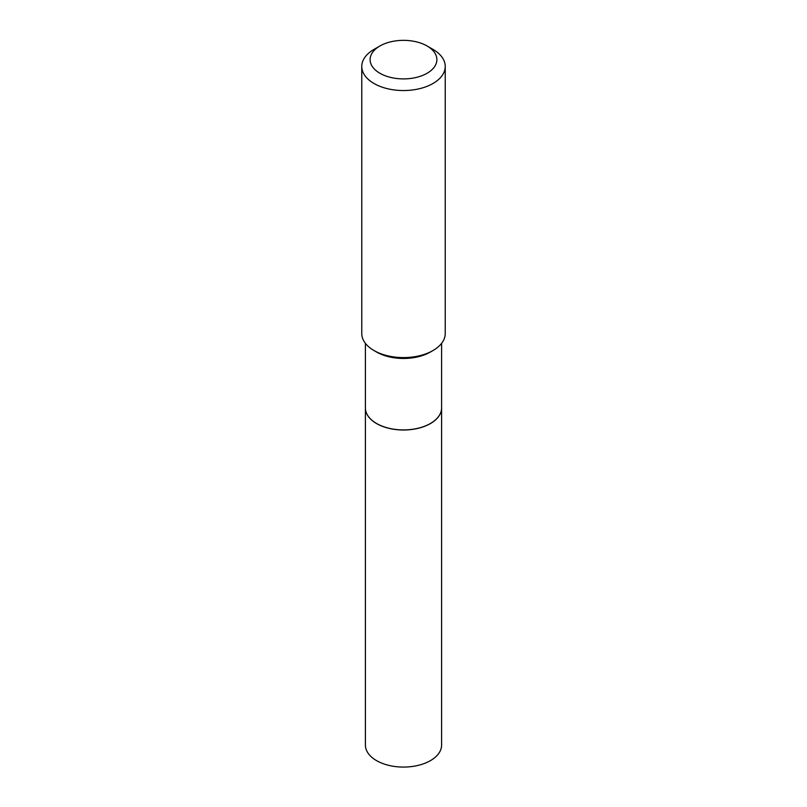 <?xml version="1.0" encoding="UTF-8"?>
<svg xmlns="http://www.w3.org/2000/svg" width="807" height="807" viewBox="0 0 807 807"><rect width="100%" height="100%" fill="white"/><g stroke="black" fill="none" stroke-linecap="round" stroke-linejoin="round"><path stroke-width="1.21" d="M365.4 745.073A38.1 22.001 0 0 0 388.924 765.399A38.1 22.001 0 0 0 430.444 760.628A38.1 22.001 0 0 0 441.6 745.073L441.6 408.009A38.1 22.001 0 0 0 441.6 407.969A38.1 22.001 0 0 1 430.444 423.564A38.1 22.001 0 0 1 388.924 428.335A38.1 22.001 0 0 1 365.4 408.009A38.1 22.001 0 0 0 365.4 408.009L365.4 745.073M365.4 343.328L365.4 407.918A38.1 22.001 0 0 0 376.556 423.473L376.637 423.524A37.99 21.94 0 0 0 376.637 423.524A37.99 21.94 0 0 0 430.363 423.514A37.99 21.94 0 0 0 430.403 423.493M376.637 423.514L376.556 423.473A38.1 22.001 0 0 0 430.444 423.473A38.1 22.001 0 0 0 441.6 407.918L441.6 343.328M379.885 73.255A33.39 19.277 0 0 0 427.105 73.255A33.39 19.277 0 0 0 427.115 45.999L433.016 49.409A41.732 24.099 0 0 1 445.232 66.446A41.732 24.099 0 0 1 419.469 88.709A41.732 24.099 0 0 1 373.984 83.484A41.732 24.099 0 0 1 361.768 66.446A41.732 24.099 0 0 1 373.984 49.409L379.885 45.999A33.39 19.277 0 0 0 379.885 73.255M433.016 350.531L430.444 352.013A38.1 22.001 0 0 1 376.556 352.013L373.984 350.531A41.732 24.099 0 0 0 433.016 350.531A41.732 24.099 0 0 0 445.232 333.493L445.232 66.446M361.768 66.446L361.768 333.493A41.732 24.099 0 0 0 373.984 350.531L376.556 352.013M433.016 49.409L427.115 45.999A33.39 19.277 0 0 0 379.885 45.999"/></g></svg>
